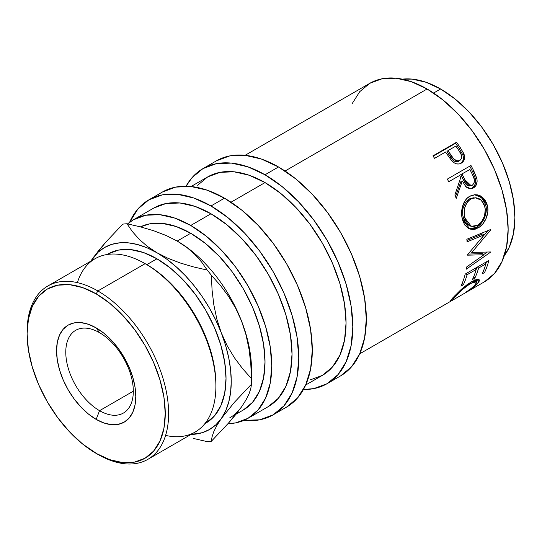 <?xml version="1.0" encoding="UTF-8"?>
<svg xmlns="http://www.w3.org/2000/svg" width="542" height="542" viewBox="0 0 542 542"><rect width="100%" height="100%" fill="white"/><g stroke="black" fill="none" stroke-linecap="round" stroke-linejoin="round"><path stroke-width="0.81" d="M99.552 332.693A47.757 27.574 -120 0 0 65.778 352.192A47.757 27.574 -120 0 0 99.552 410.68L96.171 419.386A56.029 32.351 60 0 1 56.558 350.762A56.029 32.351 60 0 1 96.171 327.89L99.552 332.693A47.757 27.574 60 0 1 130.751 374.779A47.757 27.574 60 0 1 123.427 413.045A47.757 27.574 60 0 1 99.552 410.68A47.757 27.574 60 0 1 68.353 368.601A47.757 27.574 60 0 1 75.67 330.329A47.757 27.574 60 0 1 99.552 332.693L96.171 327.89L88.441 324.306L81.015 322.619L74.166 322.897L68.156 325.119L63.231 329.204L59.573 335.003L57.316 342.28L56.558 350.762L57.316 360.132L59.573 370.01L63.231 380.037L68.156 389.813L74.166 398.966L81.015 407.15L88.441 414.041L96.171 419.386L103.901 422.97L111.334 424.657L118.183 424.379L124.186 422.157L129.111 418.072L132.776 412.279L135.026 404.996L135.791 396.514L135.026 387.144L132.776 377.266L129.111 367.239L124.186 357.463L118.183 348.31L111.334 340.125L103.901 333.235L96.171 327.89A56.029 32.351 60 0 1 135.791 396.514A56.029 32.351 60 0 1 96.171 419.386L99.552 410.68L133.318 391.182L99.552 410.68A47.757 27.574 -120 0 0 133.318 391.182A47.757 27.574 -120 0 0 99.552 332.693M245.092 155.317L369.793 83.319A114.613 66.171 -120 0 1 427.103 88.996L442.916 99.924L458.119 114.023L472.129 130.764L484.412 149.49L494.487 169.49L501.98 189.991L506.587 210.215L508.145 229.368L506.587 246.725L501.98 261.617L494.487 273.473L484.412 281.833A114.613 66.171 -120 0 0 501.98 189.991A114.613 66.171 -120 0 0 427.103 88.996L285.038 171.021L427.103 88.996L411.29 81.666L396.087 78.211L382.076 78.773L369.793 83.319L359.719 91.679L352.225 103.536M446.872 153.982A114.613 66.171 -120 0 0 445.524 152.031L434.609 158.332A114.613 66.171 -120 0 0 432.889 155.906L456.527 142.261A114.613 66.171 60 0 1 460.253 147.593L463.674 153.345L464.589 156.882L463.81 160.635L460.761 163.42L459.067 163.975L456.554 163.867L454.074 162.749L451.188 160.039L446.872 153.982A114.613 66.171 -120 0 0 445.524 152.031L434.609 158.332A114.613 66.171 -120 0 0 432.889 155.906L456.527 142.261L455.558 143.305L433.133 156.252L455.558 143.305L456.527 142.261A114.613 66.171 -120 0 1 460.253 147.593L459.209 148.528A112.228 64.796 -120 0 0 455.558 143.305A112.228 64.796 60 0 1 459.209 148.528L462.888 154.978L459.209 148.528L460.253 147.593L464.02 154.179L462.888 154.978C464.087 158.975 463.166 161.922 460.117 163.813M447.333 179.111L470.971 165.466A114.613 66.171 60 0 1 473.999 171.407L476.987 179.131L477.136 181.319L476.045 185.344L473.403 187.986L470.171 188.833L466.919 187.579L465.517 186.252L462.326 180.96L456.242 198.372A114.613 66.171 -120 0 0 454.867 195.005L460.72 177.641A114.613 66.171 -120 0 0 459.63 175.466L448.715 181.766A114.613 66.171 -120 0 0 447.333 179.111L470.971 165.466A114.613 66.171 -120 0 1 473.999 171.407L472.671 171.841A112.228 64.796 -120 0 0 469.778 166.157A112.228 64.796 60 0 1 472.671 171.841L475.442 178.704L472.671 171.841L473.999 171.407L476.838 178.406L475.442 178.704C476.228 183.013 475.07 186.163 471.96 188.155L474.609 185.533L475.72 181.556L475.442 178.704L476.838 178.406C477.665 182.79 476.52 185.981 473.403 187.986L470.348 188.84L473.403 187.986L471.093 188.799L465.876 186.651L462.326 180.96L460.978 181.346L455.531 196.59L460.978 181.346L462.326 180.96L456.242 198.372A114.613 66.171 -120 0 0 454.867 195.005L460.72 177.641A114.613 66.171 -120 0 0 459.63 175.466L448.715 181.766A114.613 66.171 -120 0 0 447.333 179.111M486.757 203.352L487.807 208.135L487.841 211.536L486.188 218.257L482.719 224.036L479.297 227.166L475.598 229.076L473.112 229.591L468.512 228.521L464.785 225.032L462.888 221L461.811 216.231L461.601 212.83L462.638 206.075L465.415 200.228L467.428 197.986L470.991 195.662L474.934 194.707L477.61 194.89L480.185 195.737L484.562 199.32L486.757 203.352M483.938 254.781L467.597 255.167A114.613 66.171 -120 0 0 467.611 254.625L484.372 234.733L467.102 241.854A114.613 66.171 -120 0 0 466.831 239.252L490.849 229.395A114.613 66.171 60 0 1 490.876 229.761L471.845 252.423L490.435 251.962A114.613 66.171 60 0 1 490.395 252.287L466.235 269.211A114.613 66.171 -120 0 0 466.601 266.996L483.938 254.781L482.265 253.554L468.064 254.096L482.265 253.554L483.938 254.781L466.601 266.996A114.613 66.171 -120 0 1 466.235 269.211L490.395 252.287L489.988 251.983L490.395 252.287A114.613 66.171 -120 0 0 490.435 251.962L471.845 252.423L470.158 251.407L471.845 252.423L490.876 229.761L490.442 229.564L490.876 229.761A114.613 66.171 -120 0 0 490.849 229.395L466.831 239.252A114.613 66.171 -120 0 1 467.102 241.854L484.372 234.733L482.692 233.934L466.967 240.465L482.692 233.934L484.372 234.733L467.611 254.625A114.613 66.171 -120 0 1 467.597 255.167L483.938 254.781M465.199 274.083L488.837 260.431A114.613 66.171 60 0 1 484.555 272.524L482.129 273.92A114.613 66.171 -120 0 0 485.869 263.886L478.6 268.087A114.613 66.171 60 0 1 474.86 278.121L472.434 279.523A114.613 66.171 -120 0 0 476.174 269.489L467.082 274.733A114.613 66.171 60 0 1 463.342 284.767L460.917 286.169A114.613 66.171 -120 0 0 465.199 274.083L488.837 260.431A114.613 66.171 -120 0 1 484.555 272.524L483.342 271.217L484.555 272.524L482.129 273.92A114.613 66.171 -120 0 0 485.869 263.886L484.69 262.829L485.869 263.886L478.6 268.087L477.421 267.023L478.6 268.087A114.613 66.171 -120 0 1 474.86 278.121L473.647 276.813L474.86 278.121L472.434 279.523A114.613 66.171 -120 0 0 476.174 269.489L474.995 268.425L476.174 269.489L467.082 274.733L465.903 273.676L467.082 274.733A114.613 66.171 -120 0 1 463.342 284.767L462.13 283.466L463.342 284.767L460.917 286.169A114.613 66.171 -120 0 0 465.199 274.083M467.096 291.596L473.539 286.569L476.628 282.788L476.269 281.596L475.402 281.488L470.51 283.466L461.777 289.99L454.46 297.301L453.329 298.771L453.884 299.069L450.449 301.027L452.658 298.005L460.409 290.18L466.804 284.882L471.615 281.725L476.025 279.665L478.762 279.482L479.352 280.018L479.331 280.939L478.173 282.89L475.517 285.58L467.096 291.596M440.612 88.996L433.593 93.048L440.612 88.996L426.114 82.276L412.177 79.112L402.293 79.166A105.06 60.657 -120 0 1 440.612 88.996A105.06 60.657 -120 0 1 505.286 169.91A105.06 60.657 -120 0 1 504.256 255.77L509.243 247.233L513.47 233.582L514.9 217.667L513.47 200.113L509.243 181.577L502.38 162.783L493.139 144.45L481.885 127.282L469.04 111.937L455.104 99.01L440.612 88.996M216.441 160.832A124.165 71.686 -120 0 1 278.52 166.977L295.647 178.819L312.117 194.097L327.3 212.227L340.606 232.518L351.521 254.184L359.637 276.393L364.631 298.296L366.317 319.048L364.631 337.856L359.637 353.987L351.521 366.832L340.606 375.891A124.165 71.686 -120 0 0 359.637 276.393A124.165 71.686 -120 0 0 278.52 166.977L265.018 174.775A124.165 71.686 60 0 1 346.128 284.191A124.165 71.686 60 0 1 327.097 383.689A124.165 71.686 60 0 1 303.439 389.502L313.791 388.614L327.097 383.689L338.018 374.63L346.128 361.785L351.128 345.654L352.815 326.846L351.128 306.094L346.128 284.191L338.018 261.982L327.097 240.316L313.791 220.025L298.615 201.895L282.145 186.617L265.018 174.775L278.52 166.977L261.393 159.036L244.923 155.297L229.747 155.906L216.441 160.832L202.932 168.63A124.165 71.686 60 0 1 265.018 174.775L247.884 166.834L231.414 163.095L216.238 163.704L202.932 168.63A124.165 71.686 60 0 0 186.069 186.211L192.01 177.688L202.932 168.63M162.41 192.024A124.165 71.686 -120 0 1 224.49 198.176L241.624 210.011L258.094 225.289L273.27 243.419L286.576 263.71L297.49 285.377L305.607 307.585L310.6 329.489L312.287 350.24L310.6 369.048L305.607 385.179L297.49 398.024L286.576 407.083A124.165 71.686 -120 0 0 305.607 307.585A124.165 71.686 -120 0 0 224.49 198.176L210.987 205.974A124.165 71.686 60 0 1 292.097 315.39A124.165 71.686 60 0 1 273.066 414.881A124.165 71.686 60 0 1 243.954 420.348L259.76 419.806L273.066 414.881L283.988 405.822L292.097 392.977L297.097 376.846L298.784 358.038L297.097 337.287L292.097 315.383L283.988 293.175L273.066 271.508L259.76 251.217L244.584 233.087L228.114 217.809L210.987 205.974L224.49 198.176L207.362 190.235L190.892 186.495L175.716 187.098L162.41 192.024L148.901 199.822A124.165 71.686 60 0 1 210.987 205.974L193.86 198.033L177.39 194.293L162.207 194.896L148.901 199.822A124.165 71.686 60 0 0 129.613 222.301L137.986 208.88L148.901 199.822M215.899 386.222L215.899 384.271A97.682 56.395 -120 0 0 146.828 264.638L145.134 263.663L97.858 290.952L96.171 293.879A97.682 56.395 60 0 1 165.249 413.519A97.682 56.395 60 0 1 96.171 453.397L97.858 454.372A100.074 57.777 -120 0 0 168.623 413.519A100.074 57.777 -120 0 0 97.858 290.952A100.074 57.777 60 0 1 163.237 379.136A100.074 57.777 60 0 1 147.898 459.331A100.074 57.777 60 0 1 97.858 454.372L82.696 444.088L69.742 432.062L57.798 417.801L47.33 401.839L38.739 384.793L32.357 367.32L28.428 350.085L27.1 333.757L28.428 318.967L32.357 306.271L38.739 296.169L47.33 289.042L57.798 285.167L69.742 284.692L82.696 287.633L96.171 293.879L109.647 303.195L122.607 315.214L134.545 329.475L145.012 345.437L153.603 362.483L159.992 379.962L163.921 397.191L165.249 413.519L163.921 428.309L159.992 441.005L153.603 451.107L145.012 458.234L134.545 462.109L122.607 462.59L109.647 459.643L96.171 453.397A97.682 56.395 60 0 1 27.1 333.757A97.682 56.395 60 0 1 96.171 293.879L97.858 290.952L145.134 263.663A100.074 57.777 60 0 1 145.141 263.663A100.074 57.777 60 0 1 215.899 386.222A100.074 57.777 60 0 1 165.601 435.402M108.109 253.947L118.583 250.072L130.52 249.598L143.481 252.538L156.956 258.785L170.432 268.1L183.392 280.119L195.33 294.381L205.797 310.349L214.388 327.395L220.77 344.868L224.7 362.097L226.028 378.424L224.7 393.221L220.77 405.911L214.388 416.012L205.797 423.139A97.682 56.395 -120 0 0 220.77 344.868A97.682 56.395 -120 0 0 156.956 258.785L146.828 264.638A97.682 56.395 60 0 1 215.892 385.24M147.898 459.331L195.174 432.035A100.074 57.777 -120 0 0 210.513 351.846A100.074 57.777 -120 0 0 145.134 263.663A100.074 57.777 -120 0 0 95.101 258.703L47.825 286A100.074 57.777 60 0 1 97.858 290.952A100.074 57.777 -120 0 0 27.1 331.812L27.1 333.757M251.508 381.439A119.389 68.929 60 0 1 251.474 384.21A119.389 68.929 -120 0 0 251.474 378.621L242.586 368.655L234.462 357.822L227.281 345.911L221.292 332.802A105.06 60.657 60 0 1 221.292 418.58A105.06 60.657 60 0 1 190.994 434.447L202.18 432.712L209.49 429.535L215.892 424.793L221.292 418.58L225.594 410.999L228.717 402.178L230.607 392.266L231.244 381.439L230.607 369.874L228.717 357.774L225.594 345.342L221.292 332.802L215.892 320.349L209.49 308.215L202.18 296.596L194.104 285.702L185.384 275.709L176.184 266.786L166.651 259.096L147.241 246.312L139.165 239.252L132.478 231.691L126.991 223.765A119.389 68.929 -120 0 0 122.797 224.137A119.389 68.929 60 0 1 126.991 223.765L140.69 226.929L153.874 230.811L166.103 235.485L177.214 241.061L186.929 247.518L195.012 254.571L201.692 262.138L207.186 270.065A119.389 68.929 60 0 1 211.373 275.275L220.262 285.241L228.385 296.081L235.56 307.992L241.556 321.101L246.007 334.841L249.035 349.163L250.783 363.858L251.474 378.621A119.389 68.929 60 0 1 251.508 381.439L251.508 369.739A105.06 60.657 -120 0 0 241.556 321.101A105.06 60.657 -120 0 0 177.214 241.061A105.06 60.657 -120 0 0 176.882 240.872A105.06 60.657 60 0 1 177.214 241.061L190.723 233.263L205.215 243.283L219.151 256.21L231.996 271.556L243.256 288.723L252.497 307.057L259.361 325.85L263.588 344.38L265.018 361.941L263.588 377.855L259.361 391.507L252.497 402.374L243.256 410.037A105.06 60.657 -120 0 0 259.361 325.85A105.06 60.657 -120 0 0 190.723 233.263L177.214 241.061A105.06 60.657 60 0 1 241.556 321.101A105.06 60.657 60 0 1 251.38 374.691L251.38 374.691M241.556 406.886L228.507 423.092L211.373 441.256A119.389 68.929 60 0 1 207.186 441.628A119.389 68.929 -120 0 0 211.373 441.256L212.058 436.818L213.778 431.662L216.78 425.626L221.292 418.58L234.34 402.374L251.474 384.21L250.79 388.648L249.069 393.804L246.068 399.84L241.556 406.886L235.668 414.65L228.507 423.092L211.373 441.256L212.058 436.818L213.778 431.662L216.78 425.626L221.292 418.58L234.34 402.374L251.474 384.21L250.79 388.648L249.069 393.804L246.068 399.84L241.556 406.886A105.06 60.657 60 0 1 229.747 417.835M153.677 208.094L165.96 203.548L179.971 202.986L195.174 206.441L210.987 213.772L226.793 224.7L241.996 238.798L256.014 255.539L268.29 274.266L278.371 294.265L285.858 314.767L290.471 334.983L292.03 354.143L290.471 371.5L285.858 386.392L278.371 398.248L268.29 406.608A114.613 66.171 -120 0 0 285.858 314.767A114.613 66.171 -120 0 0 210.987 213.772L190.723 225.465A114.613 66.171 60 0 1 265.6 326.467A114.613 66.171 60 0 1 248.033 418.309A114.613 66.171 60 0 1 227.999 423.668L235.75 422.855L248.033 418.309L258.107 409.948L265.6 398.092L270.214 383.201L271.766 365.836L270.214 346.684L265.6 326.467L258.107 305.966L248.033 285.966L235.75 267.233L221.739 250.499L206.536 236.393L190.723 225.465L210.987 213.772A114.613 66.171 -120 0 0 153.677 208.094L133.42 219.788A114.613 66.171 60 0 1 190.723 225.465L174.91 218.135L159.707 214.686L145.696 215.242L133.42 219.795A114.613 66.171 60 0 0 127.621 223.893L133.42 219.795M310.038 379.962L322.321 375.416A114.613 66.171 -120 0 0 339.888 283.574A114.613 66.171 -120 0 0 265.018 182.579L231.007 202.213L265.018 182.579A114.613 66.171 -120 0 0 207.708 176.902L197.627 185.262M190.723 233.263L176.231 226.549L162.295 223.385L149.45 223.893L140.453 226.868A105.06 60.657 -120 0 1 190.723 233.263M156.956 252.762L147.261 247.897L137.729 244.584L128.529 242.877L119.809 242.809L111.733 244.381L104.423 247.558L98.021 252.294L90.92 261.115A105.06 60.657 60 0 1 92.621 258.507A105.06 60.657 60 0 1 156.956 252.762A105.06 60.657 60 0 1 221.292 332.802L216.841 319.062L213.812 304.74L212.064 290.038L211.373 275.275A119.389 68.929 -120 0 0 207.186 270.065L193.48 266.901L180.296 263.019L168.074 258.344L156.956 252.762L147.241 246.312L139.165 239.252L132.478 231.691L126.991 223.765L140.69 226.929L153.874 230.811L166.103 235.485L177.214 241.061L186.929 247.518L195.012 254.571L201.692 262.138L207.186 270.065L193.48 266.901L180.296 263.019L168.074 258.344L156.956 252.762M92.621 258.507L105.785 242.166L122.797 224.137L105.785 242.166L98.61 250.607L90.792 261.19M193.46 438.458L207.186 441.628L193.46 438.458M241.556 321.101L246.007 334.841L249.035 349.163L250.783 363.858L251.474 378.621L242.586 368.655L234.462 357.822L227.281 345.911L221.292 332.802L216.841 319.062L213.812 304.74L212.064 290.038L211.373 275.275L220.262 285.241L228.385 296.081L235.56 307.992L241.556 321.101M77.398 282.633A100.074 57.777 60 0 1 145.134 263.663L146.828 264.638L156.956 258.785A97.682 56.395 -120 0 0 108.115 253.947L107.16 254.496M27.107 332.788A100.074 57.777 60 0 1 47.825 286M305.674 385.023L322.321 375.416L332.402 367.056L339.888 355.2L344.502 340.308L346.06 322.951L344.502 303.791L339.888 283.574L332.402 263.073L322.321 243.073L310.038 224.341L296.027 207.606L280.824 193.501L265.018 182.579L249.205 175.249L234.002 171.794L219.991 172.349L207.708 176.902L191.062 186.509M471.75 198.514L468.844 200.411L467.204 202.254L464.975 207.058L464.155 212.566L464.325 215.33L465.653 220.418L468.152 224.334L469.772 225.648L473.579 226.603L477.658 225.296L481.398 222.078L484.548 215.98L485.293 209.063L483.965 203.968L481.086 200.086L479.209 198.765L476.215 197.81L471.75 198.514M462.048 174.07L466.825 183.42L468.803 185.283L469.982 185.682L472.793 184.91L474.365 182.078L474.25 179.199L472.678 175.12A114.613 66.171 -120 0 0 469.928 169.517L460.754 174.571L462.048 174.07L460.754 174.571L463.356 179.944L464.704 179.558L462.048 174.07M447.949 150.629L453.81 159.023L457.401 161.028L459.792 160.54L461.337 158.772L461.655 156.218L461.296 154.87L459.237 151.116A114.613 66.171 -120 0 0 455.829 146.083L447.949 150.629L455.829 146.083A114.613 66.171 -120 0 1 459.237 151.116C462.184 154.822 462.367 157.966 459.792 160.54L458.627 161.279L459.792 160.54C456.222 161.462 453.349 159.775 451.161 155.479L447.949 150.629L446.947 151.625L447.949 150.629M475.3 197.749L469.223 199.036C463.512 203.385 461.52 209.605 463.247 217.688L464.84 217.959L463.247 217.688L469.555 225.797L471.283 226.319L464.84 217.959C463.064 209.727 465.029 203.413 470.734 199.036L475.3 197.749L481.201 200.188L484.839 206.414C486.215 214.659 483.823 220.953 477.658 225.296L471.283 226.312M463.437 206.976L465.686 202.234L467.333 200.411L469.223 199.036L470.734 199.036L469.223 199.036L470.246 198.514L473.925 197.728M468.566 185.926L467.394 185.54L465.436 183.724L460.754 174.571L469.928 169.517A114.613 66.171 -120 0 1 472.678 175.12C475.117 179.192 474.988 182.573 472.299 185.256L471.093 185.689L464.704 179.558L463.356 179.944L469.643 185.926L471.093 185.689M456.262 161.78L454.968 161.462L452.692 159.836L446.947 151.625L450.097 156.367L451.161 155.479L450.097 156.367C452.245 160.601 455.084 162.241 458.627 161.279L457.495 161.719M474.799 279.787L475.259 280.546M476.14 281.732L477.888 279.096M485.815 263.839A112.228 64.796 -120 0 0 486.445 261.813A112.228 64.796 60 0 1 485.815 263.839M476.12 269.435A112.228 64.796 -120 0 0 476.743 267.416A112.228 64.796 60 0 1 476.12 269.435M465.063 274.618A112.228 64.796 -120 0 0 465.232 274.062A112.228 64.796 60 0 1 465.063 274.618M480.503 239.469L487.854 230.635L480.503 239.469M483.667 254.584L487.204 252.105L483.667 254.584M485.978 206.184L484.575 201.699L483.003 199.178L478.661 195.703L474.562 194.734L481.459 197.539L485.639 204.612L487.231 204.876L482.651 197.335L475.259 194.693L469.745 196.299C462.997 199.781 459.995 211.19 462.441 219.469L470.077 229.205L478.071 227.938L476.411 227.342L481.066 223.46L484.548 217.755L486.221 211.136L485.978 206.184M475.185 227.979L476.411 227.342L469.223 228.873L471.472 229.015L475.185 227.979M469.961 225.906L466.526 223.907L464.047 220.093L462.746 215.113L462.834 209.605M470.869 185.479L470.327 185.743M460.619 163.501L461.94 162.329L463.112 160.195L463.437 157.634L462.888 154.978L464.02 154.179C465.26 158.25 464.358 161.231 461.317 163.128C458.132 164.836 454.995 164.084 451.892 160.866L450.91 159.7M453.884 299.069C452.76 299.482 453.159 298.656 455.09 296.596C458.898 292.145 464.033 287.768 470.51 283.466L476.553 281.806L475.178 284.957C473.173 287.091 470.117 289.462 466.005 292.07L466.201 292.152C471.303 289.055 475.083 286.217 477.529 283.642L476.703 282.504L477.529 283.642L479.23 279.814L471.615 281.725L461.838 288.906L452.658 298.005L450.368 300.979L451.256 300.783L450.829 300.099L451.256 300.783L453.884 299.069L453.275 299.103M477.807 279.333L476.323 281.522M455.09 296.596L454.596 295.912L455.09 296.596M470.51 283.466L469.907 282.761L470.51 283.466M475.11 280.011L476.553 281.806M478.071 227.938C484.846 224.456 489.839 213.257 487.231 204.876L485.639 204.612C488.193 212.843 483.193 223.826 476.411 227.342L478.071 227.938M484.406 281.833L359.705 353.831M340.606 375.891L327.097 383.689M286.576 407.083L273.066 414.881M145.141 263.663L146.828 264.638M205.797 423.139L204.842 423.695M243.256 410.037L236.021 414.21M268.29 406.608L248.033 418.309M452.597 298.073L453.275 299.096"/></g></svg>
